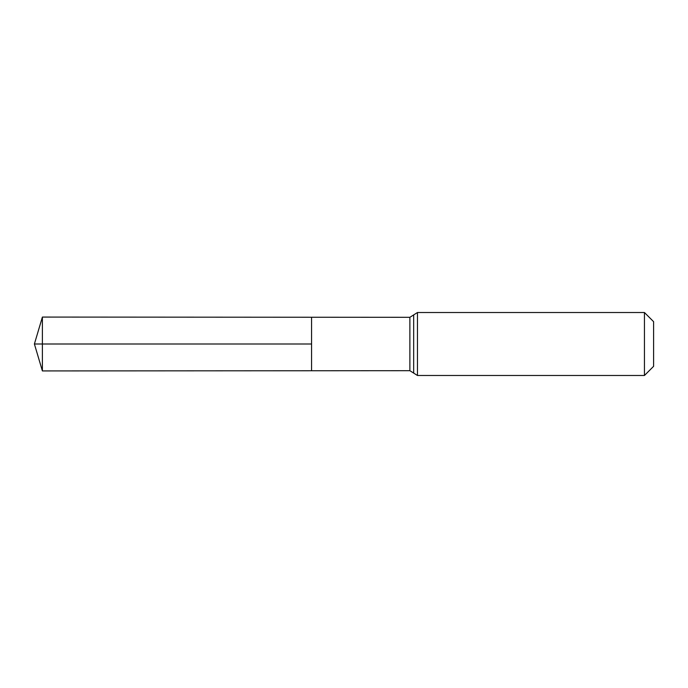 <?xml version="1.0" encoding="UTF-8"?>
<svg xmlns="http://www.w3.org/2000/svg" width="688" height="688" viewBox="0 0 688 688"><rect width="100%" height="100%" fill="white"/><g stroke="black" fill="none" stroke-linecap="round" stroke-linejoin="round"><path stroke-width="0.52" stroke-dasharray="3.44 2.58" d="M311.569 317.245L311.569 370.755L311.569 317.245M653.6 321.674L653.6 366.326M644.441 312.515L644.441 375.485M42.389 317.073L42.389 370.927M42.389 344L311.569 344M409.876 317.306L409.876 370.694M417.461 312.515L417.461 375.485M413.677 314.906L413.677 373.094"/><path stroke-width="1.03" d="M311.569 344L311.569 317.245L42.389 317.073L42.389 370.927L311.569 370.755L311.569 317.245L409.876 317.306L409.876 370.694L311.569 370.755L311.569 344M644.441 312.515L644.441 375.485L653.6 366.326L653.6 321.674L644.441 312.515L417.461 312.515L409.876 317.306M42.389 370.927L34.4 344L311.569 344L42.389 344M644.441 375.485L417.461 375.485L417.461 312.515M417.461 375.485L413.677 373.094L413.677 314.906M413.677 373.094L409.876 370.694M34.4 344L42.389 317.073"/></g></svg>
